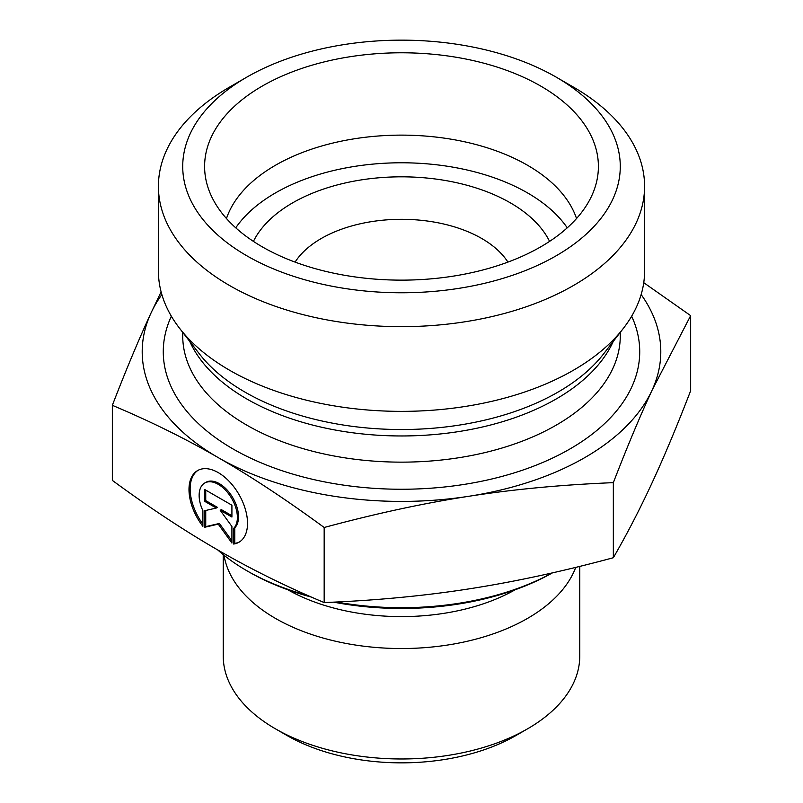 <?xml version="1.0" encoding="UTF-8"?>
<svg xmlns="http://www.w3.org/2000/svg" width="803" height="803" viewBox="0 0 803 803"><rect width="100%" height="100%" fill="white"/><g stroke="black" fill="none" stroke-linecap="round" stroke-linejoin="round"><path stroke-width="1.2" d="M507.918 262.109A113.444 65.495 0 0 0 481.72 238.491A113.444 65.495 0 0 0 295.082 262.109M253.417 241.392A153.955 88.882 180 0 1 401.5 176.821A153.955 88.882 180 0 1 549.583 241.392M233.633 544.032L233.633 528.424A27.041 15.618 -120 0 0 230.742 496.896A27.041 15.618 -120 0 0 204.725 483.015A27.041 15.618 -120 0 0 202.888 510.698L202.888 526.306A41.375 23.899 60 0 1 197.548 470.598A41.375 23.899 60 0 1 238.953 494.457A41.375 23.899 60 0 1 238.963 542.246A41.375 23.899 60 0 1 233.633 544.032L234.777 543.37A41.375 23.899 -120 0 0 239.525 541.895M198.13 470.277A41.375 23.899 -120 0 0 202.888 524.128M204.725 483.015L205.869 482.352A27.041 15.618 60 0 1 231.886 496.234A27.041 15.618 60 0 1 234.777 527.762L234.777 543.37M233.633 528.424L234.777 527.762M205.739 490.111L205.739 500.61L217.442 507.366L216.298 508.028L204.594 501.273L204.594 489.449L231.916 505.207L231.916 517.032L220.213 510.286L231.916 526.497L231.916 543.049L218.255 524.128L204.594 527.29L204.594 510.738L216.298 508.028M204.594 501.273L205.739 500.61M205.739 510.467L205.739 526.627L219.4 523.466L231.916 540.8M204.594 527.29L205.739 526.627M218.255 524.128L219.4 523.466M220.213 510.286L221.357 509.624L231.916 515.707M579.766 566.376L579.766 656.051A178.266 102.925 180 0 1 527.551 728.833A178.266 102.925 180 0 1 275.449 728.833A178.266 102.925 180 0 1 223.234 656.051L223.234 554.612M275.449 728.833L286.902 735.448A162.055 93.56 0 0 0 516.098 735.448L527.551 728.833M575.741 567.37A178.266 102.925 180 0 1 390.87 648.352A178.266 102.925 180 0 1 224.017 555.244M112.34 405.324L112.34 480.395C149.739 507.837 185.041 531.124 218.255 550.256C251.469 569.427 286.771 586.863 324.171 602.561C375.232 600.514 423.422 595.967 468.751 588.92C514.091 581.914 562.281 571.515 613.341 557.724C626.992 534.105 639.881 509.202 651.996 483.004C664.121 456.837 677.009 426.082 690.66 390.73L690.66 315.649L651.996 390.378C640.061 416.105 627.173 446.859 613.341 482.653C561.608 484.761 513.418 489.308 468.751 496.294C424.094 503.15 375.904 513.549 324.171 527.491C286.28 499.717 250.978 476.44 218.255 457.63L218.155 457.569C185.463 438.669 150.201 421.254 112.34 405.324C126.171 369.541 139.06 338.776 151.004 313.05L161.102 291.87M324.171 602.561L324.171 527.491M613.341 557.724L613.341 482.653M308.001 595.585A218.777 126.312 180 0 1 246.792 570.702L249.091 572.027A215.535 124.445 0 0 0 311.434 597.091M333.606 602.14A215.535 124.445 0 0 0 552.464 572.85M552.334 572.88A218.777 126.312 180 0 1 336.507 601.999M246.792 570.702A218.777 126.312 180 0 1 217.804 549.995M643.745 282.686L690.66 315.649M218.255 457.63A259.299 149.699 0 0 0 468.751 496.294A259.299 149.699 0 0 0 651.996 390.378A259.299 149.699 0 0 0 641.145 294.55M161.855 294.55A259.299 149.699 0 0 0 151.004 313.05A259.299 149.699 0 0 0 218.155 457.569M576.534 218.536A178.266 102.925 0 0 0 527.551 165.277A178.266 102.925 0 0 0 349.275 139.642A178.266 102.925 0 0 0 226.466 218.536M540.73 86.082A196.906 113.685 180 0 1 596.167 183.546A196.906 113.685 180 0 1 462.929 274.465A196.906 113.685 180 0 1 262.27 246.842A196.906 113.685 180 0 1 206.833 183.546A196.906 113.685 180 0 1 312.658 65.013A196.906 113.685 180 0 1 540.73 86.082M567.249 227.821A178.266 102.925 0 0 0 401.5 162.778A178.266 102.925 0 0 0 235.751 227.821M644.588 186.306L644.588 271.023A243.088 140.344 180 0 1 623.409 328.317A243.088 140.344 180 0 1 229.608 370.263A243.088 140.344 180 0 1 179.591 328.317A243.088 140.344 180 0 1 158.412 271.023L158.412 186.306A243.088 140.344 0 0 0 229.608 285.547A243.088 140.344 0 0 0 494.528 315.97A243.088 140.344 0 0 0 644.588 186.306A243.088 140.344 0 0 0 573.392 87.075L556.208 77.148A218.777 126.312 180 0 1 556.198 255.776A218.777 126.312 180 0 1 246.802 255.776A218.777 126.312 180 0 1 246.792 77.148A218.777 126.312 180 0 1 556.208 77.148M246.792 77.148L229.608 87.075A243.088 140.344 0 0 0 158.412 186.306M287.805 589.753A162.236 93.67 0 0 0 515.195 589.753M171.35 316.201A238.23 137.544 0 0 0 233.051 448.967A238.23 137.544 0 0 0 520.545 470.849A238.23 137.544 0 0 0 631.65 316.201M623.409 328.317L603.595 353.892A221.387 127.818 180 0 1 244.955 392.095A221.387 127.818 180 0 1 199.405 353.892L179.591 328.317M189.769 341.456A218.777 126.312 0 0 0 246.802 398.971A218.777 126.312 0 0 0 458.894 431.542A218.777 126.312 0 0 0 613.231 341.456M620.277 332.362L620.277 335.835A218.777 126.312 180 0 1 485.223 452.531A218.777 126.312 180 0 1 246.802 425.148A218.777 126.312 180 0 1 182.723 335.835L182.723 332.362"/></g></svg>
